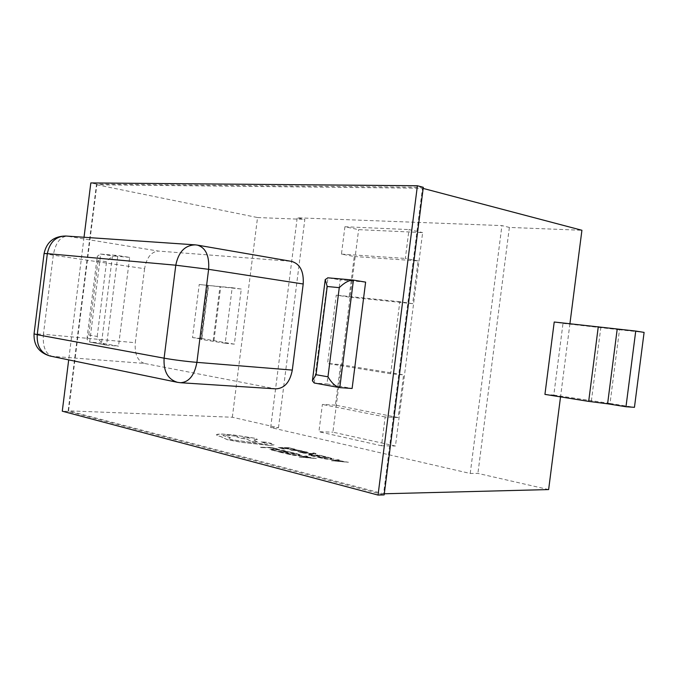 <?xml version="1.0" encoding="UTF-8"?>
<svg xmlns="http://www.w3.org/2000/svg" width="678" height="678" viewBox="0 0 678 678"><rect width="100%" height="100%" fill="white"/><g stroke="black" fill="none" stroke-linecap="round" stroke-linejoin="round"><path stroke-width="0.51" stroke-dasharray="3.39 2.54" d="M310.185 454.692L308.727 454.328L312.804 453.802L302.507 452.802L313.372 453.65L314.397 453.429L312.863 452.98L315.067 453.218L316.092 453.675L315.465 453.887L310.177 454.769L308.727 454.328M291.582 450.15L289.633 449.506L290.955 449.522L296.049 450.548L292.947 449.506L294.015 449.387L302.337 450.946L291.574 450.226L289.625 449.582L290.947 449.599L296.04 450.624L292.93 449.582L294.006 449.463L302.329 451.023L291.574 450.226M294.777 449.099L289.142 448.005L285.497 447.955L288.099 448.878L280.751 447.878L283.65 448.887L278.107 447.522L288.989 447.683L293.549 449.082M283.073 450.209L285.455 450.955L284.082 450.938L273.768 449.226L271.531 449.463L276.497 450.845L271.92 450.167L269.59 449.167L272.387 448.861L277.811 449.26L285.455 450.955M285.446 451.031L273.759 449.302L271.522 449.539L276.497 450.845M548.629 489.575L477.905 473.405L470.227 473.464L270.675 427.547L278.472 427.793L232.334 417.241L68.563 410.834L96.852 184.789L422.453 188.238L383.562 493.787L68.563 410.834M384.299 493.77L383.562 493.787M277.31 448.828L271.751 447.743L260.437 447.251L271.641 447.421L276.039 448.811M294.083 452.989L288.277 451.845L284.514 451.802L288.481 452.785L287.201 452.777L283.235 451.785L279.633 451.743L283.913 452.811L282.607 452.802L276.904 451.37L288.116 451.506L292.811 452.972M296.184 453.506L302.1 455.345L299.642 455.735L293.938 455.269L284.972 453.387L296.184 453.506L302.091 455.421L299.634 455.811L293.921 455.353L284.963 453.463L296.176 453.582M316.338 458.506L299.125 456.938L305.998 455.938L307.626 456.345L305.676 456.591L316.329 458.582L299.117 457.014L305.99 456.014L307.617 456.421L305.668 456.667L310.448 457.862L316.329 458.582M305.558 451.946L302.541 451.387L306.524 451.929L308.219 452.489L307.439 452.684L299.498 451.734L302.897 452.548L301.574 452.531L297.786 451.531L298.566 451.336L306.549 452.294L302.541 451.387M325.584 456.633L319.702 455.48L316.05 455.447L318.872 456.438L314.804 455.438L311.304 455.404L314.431 456.48L308.583 455.031L319.474 455.133L324.355 456.616M327.745 457.158L333.898 459.023L331.601 459.43L325.974 458.972L316.855 457.074L327.745 457.158L333.881 459.099L331.593 459.506L325.957 459.048L316.846 457.15L327.737 457.235M348.407 462.21L331.381 460.659L337.814 459.616L339.475 460.023L337.644 460.286L348.399 462.286L331.373 460.735L337.797 459.692L339.466 460.099L337.636 460.362L342.543 461.565L348.399 462.286M269.497 445.378L241.571 442.259L227.528 439.7L220.731 436.522C217.74 435.768 216.333 435.14 216.502 434.649L222.214 434.039L233.529 434.962L254.64 438.174L257.437 439.369L253.386 439.725L257.81 442.107L251.419 441.463L247.19 439.191L239.224 437.819L236.537 436.649L237.707 436.31L226.41 435.106L222.918 435.496L230.469 437.607L228.537 438.115C228.333 438.539 229.622 439.107 232.41 439.819L264.945 444.234L267.564 443.921L260.962 441.734L270.802 443.234L274.098 444.81L269.488 445.446L241.563 442.336L227.52 439.776L220.723 436.598C217.731 435.835 216.324 435.217 216.494 434.717L216.511 434.691C216.892 434.225 218.791 434.03 222.198 434.115L233.52 435.039L254.631 438.242L257.428 439.437L253.377 439.802L257.801 442.175L251.411 441.539L247.182 439.268L239.207 437.895L236.529 436.717L237.698 436.386L226.401 435.183L222.909 435.564L230.461 437.683L228.528 438.191C228.325 438.607 229.613 439.175 232.401 439.895L264.937 444.31L267.547 443.997L260.954 441.802L266.454 442.251L274.09 444.887L269.488 445.446M354.28 256.504L418.106 260.911L412.665 303.668L349.136 297.074L354.28 256.504L341.449 254.114L344.916 226.749L358.62 229.647L422.64 232.596L395.46 446.022L332.915 432.157L358.62 229.647M349.136 297.074L336.246 295.142L327.576 363.467L390.664 373.773L403.596 374.866L398.164 417.555L385.172 416.978L381.511 445.76L395.46 446.022M398.164 417.555L335.424 405.139L340.559 364.628L327.576 363.467M335.424 405.139L322.381 404.444L318.923 431.742L332.915 432.157M418.106 260.911L405.342 258.437L409.012 229.579L422.64 232.596M412.665 303.668L399.834 301.71L390.664 373.773M341.449 254.114L405.342 258.437M344.916 226.749L409.012 229.579M399.834 301.71L336.246 295.142M385.172 416.978L322.381 404.444M381.511 445.76L318.923 431.742M232.334 417.241L257.538 217.545L96.852 184.789M241.275 289.04L232.173 287.735L225.172 343.254L234.325 344.153L241.275 289.04L199.213 284.48L208.527 285.472L201.773 339.076L192.518 337.602L199.213 284.48M144.575 268.7L135.286 342.721L43.417 334.279L53.299 255.182L144.575 268.7C146.643 257.547 151.262 251.674 158.423 251.072L66.944 236.156L196.501 245.021L290.718 261.284L158.423 251.072M290.718 261.284L291.701 261.411M275.938 388.858L179.187 382.553L51.926 356.306L144.312 363.416L274.607 388.689M144.312 363.416C137.541 360.933 134.532 354.035 135.286 342.721M84.03 237.258L68.69 359.882M365.62 282.124L340.161 279.836L326.957 383.918L352.111 388.477M129.659 257.369L112.446 255.886L101.514 343.102L118.523 346.178L129.659 257.369L117.523 255.496C113.582 255.598 109.929 257.632 106.573 261.581L98.064 260.793L97.268 256.335L100.395 254.038L112.446 255.886M278.472 427.793L304.837 219.401L297.201 217.799L501.923 225.588L509.373 227.427L581.919 230.274M257.538 217.545L304.837 219.401M423.309 187.314L96.53 184.094L68.088 411.419L384.155 494.906M96.53 184.094L90.827 182.933M68.088 411.419L62.274 411.19M544.934 394.393L553.799 395.071L563.003 323.389L554.223 322.016M569.927 323.686L560.528 396.884M423.165 188.425L422.453 188.238M509.373 227.427L477.905 473.405M270.675 427.547L297.201 217.799M470.227 473.464L501.923 225.588M339.788 387.63L314.634 383.045L326.957 383.918M314.219 382.994L327.966 277.836L340.161 279.836M98.064 260.793L88.776 335L86.911 339.076L89.674 342.043L100.691 254.072L117.836 255.538L106.607 345.127L118.523 346.178M88.776 335L97.191 336.474C99.412 341.093 102.412 343.958 106.183 345.077L89.674 342.043L101.514 343.102M234.325 344.153L201.51 338.5L208.154 285.752M201.51 338.5L192.518 337.602M213.96 340.483L220.689 287.099M213.155 340.78L219.96 286.76M232.173 287.735L208.527 285.472M225.172 343.254L200.815 339.356L207.646 285.124M200.815 339.356L201.773 339.076M553.799 395.071L610.014 403.444L619.497 329.771L644.1 332.398M610.014 403.444L634.447 407.325M563.003 323.389L619.497 329.771M591.36 401.062L600.835 327.423M340.559 364.628L403.596 374.866M276.031 448.887L271.751 447.743M271.742 447.819L261.818 447.59M261.81 447.666L260.437 447.251M260.428 447.319L271.641 447.421M271.624 447.497L277.302 448.904M276.488 450.921L274.98 450.819M274.963 450.895L269.573 449.268L272.378 448.938L283.057 450.285M292.803 453.048L288.277 451.845M288.269 451.921L284.514 451.802M284.506 451.879L288.481 452.785M288.472 452.862L287.201 452.777M287.192 452.853L283.235 451.785M283.226 451.862L279.633 451.743M279.616 451.819L283.913 452.811M283.904 452.887L282.607 452.802M282.599 452.879L276.904 451.37M276.895 451.446L288.116 451.506M288.108 451.582L294.066 453.065M287.709 453.845L296.354 453.929L300.176 455.201L293.718 455.091L287.709 453.845L296.362 453.853L300.185 455.082L298.142 455.353L287.718 453.768M304.871 456.777L308.727 457.735L301.346 457.218L304.88 456.701L308.736 457.658L301.354 457.142L304.88 456.701M293.54 449.158L289.142 448.005M289.133 448.082L285.497 447.955M285.489 448.022L289.345 448.895M289.337 448.972L288.099 448.878M288.091 448.955L284.251 447.929M284.243 448.005L280.751 447.878M280.743 447.955L284.913 448.904M284.904 448.98L283.65 448.887M283.641 448.963L278.107 447.522M278.099 447.59L288.989 447.683M288.972 447.76L294.769 449.175M294.65 449.878L298.812 450.531L294.659 449.861M302.532 451.463L303.939 451.404M303.922 451.48L308.261 452.658L302.897 452.107M302.888 452.184L299.523 451.777M299.515 451.853L302.897 452.548M302.888 452.624L301.574 452.531M301.566 452.607L297.727 451.514L302.913 451.879M302.897 451.955L305.549 452.023M308.719 454.404L312.389 453.853M312.38 453.929L312.838 453.811M311.999 453.76L312.804 453.802M311.982 453.836L304.075 453.184M304.058 453.26L302.507 452.802M302.498 452.879L313.372 453.65M313.363 453.726L314.389 453.506L312.863 452.98M312.855 453.057L314.058 452.997M314.05 453.074L316.084 453.752L310.177 454.769M324.347 456.692L319.702 455.48M319.694 455.557L316.05 455.447M316.041 455.523L320.118 456.447M320.109 456.523L318.872 456.438M318.863 456.514L314.804 455.438M314.795 455.514L311.304 455.404M311.295 455.48L315.694 456.489M315.685 456.565L314.431 456.48M314.423 456.557L308.583 455.031M308.566 455.108L319.474 455.133M319.457 455.209L325.576 456.709M319.592 457.523L327.991 457.591L331.974 458.828L330.05 459.116L319.592 457.523L327.999 457.514L331.983 458.82L325.711 458.709L319.601 457.447M336.89 460.472L340.848 461.447L333.542 460.93L336.898 460.396L340.856 461.371L333.584 460.862L336.898 460.396M249.996 438.124L242.944 437.522L250.004 438.047M327.966 277.836L353.433 280.107M97.191 336.474L106.573 261.581M180.501 382.731L177.475 382.333M50.282 356.077L51.926 356.306C45.392 353.704 42.553 346.365 43.417 334.279L34.044 333.915M44.087 253.496L53.299 255.182C55.435 243.249 59.986 236.91 66.944 236.156L65.732 236.012M195.23 244.86L197.468 245.131M325.228 279.556L325.169 280.048M312.465 380.324L312.397 380.799M100.395 254.038L117.523 255.496M86.911 339.076L97.268 256.335M106.183 345.077L89.276 341.992"/><path stroke-width="1.02" d="M560.528 396.884L548.629 489.575L384.299 493.77M177.475 382.333L180.501 382.731C189.009 382.163 194.467 375.375 196.9 362.366C185.077 361.315 174.153 359.916 164.101 358.179C163.373 371.307 167.83 379.358 177.475 382.333L50.282 356.077C41.019 353.306 36.663 346.187 37.222 334.72L34.053 333.847L44.078 253.538L47.341 253.648C49.714 242.156 55.842 236.275 65.732 236.012L195.23 244.86C184.916 245.233 178.433 252.013 175.788 265.208L47.341 253.648L37.222 334.72L164.101 358.179L175.788 265.208L208.621 269.327C209.477 255.835 205.765 247.767 197.468 245.131L291.701 261.411C300.108 263.971 303.939 271.505 303.202 283.997L208.621 269.327L196.9 362.366L292.303 370.086L303.202 283.997M292.303 370.086C289.989 382.121 284.531 388.375 275.938 388.858L180.501 382.731M68.69 359.882L62.274 411.19L378.044 495.067L417.402 185.755L90.827 182.933L84.03 237.258M352.111 388.477L365.62 282.124L353.433 280.107L339.788 387.63L352.111 388.477M378.044 495.067L384.155 494.906L423.309 187.314L417.402 185.755M598.284 326.703L588.682 401.384L544.934 394.393L554.223 322.016L635.735 331.059L644.1 332.398L634.447 407.325L625.98 406.741L635.735 331.059M423.165 188.425L581.919 230.274L569.927 323.686M339.347 387.57L314.219 382.994L312.397 380.799L316.033 374.714L327.966 376.799C331.423 382.689 335.22 386.282 339.347 387.57L339.788 387.63M327.966 376.799L339.271 287.658C344.212 282.768 348.831 280.243 353.136 280.065L353.433 280.107M327.966 277.836L325.228 279.556L327.211 286.489L316.033 374.714M588.682 401.384L607.598 403.808L617.209 329.084M607.598 403.808L625.98 406.741M339.271 287.658L327.211 286.489M34.044 333.915C33.663 345.449 39.07 352.84 50.282 356.077M65.732 236.012C53.842 236.19 46.621 242.021 44.087 253.496M197.468 245.131L195.23 244.86M325.169 280.048L312.465 380.324M353.136 280.065L327.686 277.802"/></g></svg>
